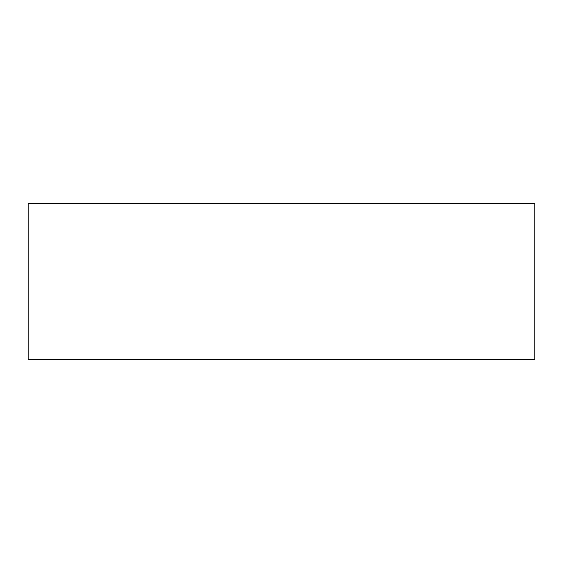 <?xml version="1.0" encoding="UTF-8"?>
<svg xmlns="http://www.w3.org/2000/svg" width="563" height="563" viewBox="0 0 563 563"><rect width="100%" height="100%" fill="white"/><g stroke="black" fill="none" stroke-linecap="round" stroke-linejoin="round"><path stroke-width="0.84" d="M534.85 203.546L534.85 359.454L28.15 359.454L28.15 203.546L534.85 203.546"/></g></svg>
